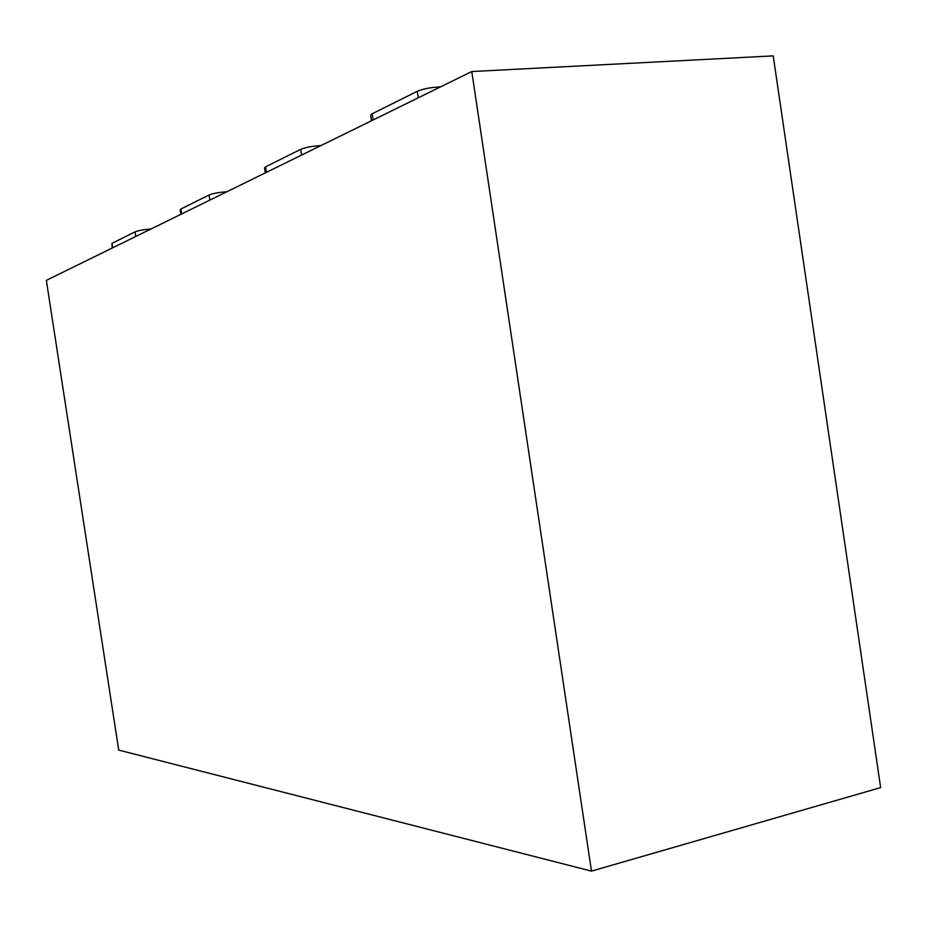 <?xml version="1.0" encoding="UTF-8"?>
<svg xmlns="http://www.w3.org/2000/svg" width="927" height="927" viewBox="0 0 927 927"><rect width="100%" height="100%" fill="white"/><g stroke="black" fill="none" stroke-linecap="round" stroke-linejoin="round"><path stroke-width="1.39" d="M880.65 787.602L591.484 871.113L118.714 750.094L46.35 280.36L471.773 71.541L773.211 55.887L880.65 787.602M371.484 120.777L370.638 115.191L372.179 113.766L417.277 91.298C423.291 88.818 430.742 87.358 439.618 86.929L440.464 86.918M265.296 172.897L264.519 167.833L265.574 166.848L300.73 149.34C305.539 147.393 311.993 146.165 320.093 145.643L320.869 145.62M180.846 214.346L180.139 209.722L180.892 209.015L209.073 194.994C213.025 193.419 218.726 192.352 226.142 191.796L226.86 191.75M112.109 248.077L112.005 243.326L135.087 231.831C138.424 230.533 143.511 229.595 150.359 229.015L151.031 228.981M591.484 871.113L471.773 71.541M418.262 97.81L417.277 91.298M373.118 119.965L372.179 113.766M301.599 155.076L300.73 149.34M266.408 172.341L265.574 166.848M209.85 200.105L209.073 194.994M181.646 213.952L180.892 209.015M135.794 236.455L135.087 231.831M112.688 247.787L112.005 243.326"/></g></svg>
